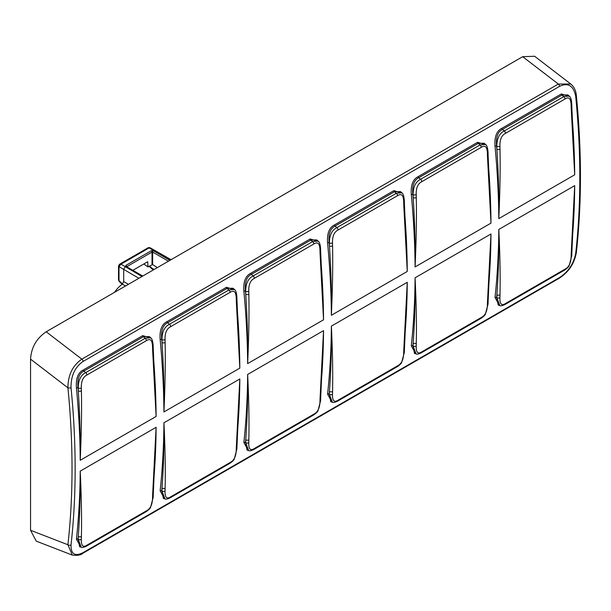 <?xml version="1.0" encoding="UTF-8"?>
<svg xmlns="http://www.w3.org/2000/svg" width="611" height="611" viewBox="0 0 611 611"><rect width="100%" height="100%" fill="white"/><g stroke="black" fill="none" stroke-linecap="round" stroke-linejoin="round"><path stroke-width="0.92" d="M36.454 541.224L72.319 555.101L67.913 544.752A797.683 460.541 -120 0 0 67.913 387.809L30.55 359.131C31.314 347.445 36.53 338.326 46.199 331.781L522.688 56.686L534.625 56.265M30.55 359.131L30.55 530.295L67.913 544.752A2.215 1.421 6.4 0 0 71.029 544.966A799.898 461.824 -120 0 0 71.029 387.588C70.891 375.826 74.932 367.104 83.142 361.414L559.63 86.319C568.131 82.363 573.477 85.662 575.684 96.225A799.898 461.824 60 0 1 575.684 253.603C573.477 264.013 568.123 271.979 559.63 277.501L83.142 552.596C74.932 556.72 70.891 554.177 71.029 544.966M36.248 541.14L30.55 530.295M71.029 387.588A2.215 1.115 -5.7 0 1 67.913 387.809C68.004 375.093 72.648 365.538 81.843 359.153L46.199 331.781M83.142 361.414A2.215 1.275 60 0 0 81.843 359.153L558.332 84.051L570.773 84.013L534.488 56.159M569.62 96.462L561.341 93.964L501.875 128.295C496.644 130.876 494.36 136.849 495.017 146.22A1.107 0.558 174.6 0 1 496.575 146.113A801.006 462.458 60 0 1 496.873 149.26A2.215 1.237 -1.5 0 0 499.997 149.199A3620.328 2090.208 -120 0 0 499.92 146.235C499.737 139.591 501.6 135.291 505.518 133.343L564.976 99.013C568.872 96.439 570.918 98.478 571.117 105.13A3620.328 2090.208 60 0 1 571.201 108.094L574.699 174.799A799.898 461.824 -120 0 0 572.179 117.007M499.821 305.569L496.789 297.649A3618.121 2088.933 -120 0 0 496.873 294.777C498.4 274.293 499.042 252.519 498.805 229.453A799.898 461.824 60 0 1 495.017 297.481L499.431 305.454M485.905 144.792L477.619 142.302L418.161 176.632C412.929 179.206 410.645 185.179 411.302 194.558A1.107 0.558 174.6 0 1 412.86 194.451A801.006 462.458 60 0 1 413.151 197.59A2.215 1.237 -1.5 0 0 416.282 197.536A3620.328 2090.208 -120 0 0 416.206 194.573C416.015 187.928 417.878 183.628 421.796 181.673L481.262 147.343C485.149 144.769 487.204 146.816 487.402 153.468A3620.328 2090.208 60 0 1 487.479 156.424L490.977 223.13A799.898 461.824 -120 0 0 488.464 165.337M416.099 353.906L413.074 345.979A3618.121 2088.933 -120 0 0 413.151 343.115C414.678 322.631 415.327 300.856 415.083 277.791A799.898 461.824 60 0 1 411.302 345.811L415.709 353.792M402.183 193.129L393.904 190.632L334.438 224.963C329.214 227.544 326.923 233.517 327.58 242.888A1.107 0.558 174.6 0 1 329.138 242.781A801.006 462.458 60 0 1 329.436 245.928A2.215 1.237 -1.5 0 0 332.567 245.866A3620.328 2090.208 -120 0 0 332.483 242.903C332.3 236.258 334.164 231.966 338.082 230.011L397.54 195.68C401.435 193.107 403.481 195.146 403.68 201.798A3620.328 2090.208 60 0 1 403.764 204.761L407.262 271.467A799.898 461.824 -120 0 0 404.749 213.674M332.384 402.237L329.352 394.316A3618.121 2088.933 -120 0 0 329.436 391.445C330.963 370.961 331.605 349.187 331.368 326.129A799.898 461.824 60 0 1 327.58 394.148L331.994 402.122M318.468 241.46L310.189 238.97L250.724 273.3C245.492 275.874 243.209 281.854 243.865 291.226A1.107 0.558 174.6 0 1 245.423 291.119A801.006 462.458 60 0 1 245.721 294.258A2.215 1.237 -1.5 0 0 248.845 294.204A3620.328 2090.208 -120 0 0 248.769 291.241C248.578 284.596 250.441 280.296 254.359 278.341L313.825 244.01C317.72 241.444 319.767 243.484 319.965 250.136A3620.328 2090.208 60 0 1 320.049 253.099L323.54 319.797A799.898 461.824 -120 0 0 321.027 262.004M248.662 450.574L245.637 442.647A3618.121 2088.933 -120 0 0 245.721 439.783C247.241 419.299 247.89 397.524 247.646 374.459A799.898 461.824 60 0 1 243.865 442.479L248.272 450.46M234.746 289.797L226.467 287.3L167.002 321.63C161.778 324.212 159.486 330.184 160.143 339.556A1.107 0.558 174.6 0 1 161.709 339.449A801.006 462.458 60 0 1 161.999 342.595A2.215 1.237 -1.5 0 0 165.13 342.534A3620.328 2090.208 -120 0 0 165.046 339.571C164.863 332.926 166.727 328.634 170.645 326.679L230.11 292.348C233.998 289.774 236.045 291.814 236.251 298.466A3620.328 2090.208 60 0 1 236.327 301.429L239.825 368.135A799.898 461.824 -120 0 0 237.312 310.342M164.947 498.904L161.923 490.984A3618.121 2088.933 -120 0 0 161.999 488.113C163.527 467.629 164.168 445.854 163.931 422.797A799.898 461.824 60 0 1 160.143 490.816L164.558 498.797M151.032 338.127L142.753 335.638L83.287 369.968C78.055 372.542 75.772 378.522 76.428 387.893A1.107 0.558 174.6 0 1 77.987 387.786A801.006 462.458 60 0 1 78.284 390.925A2.215 1.237 -1.5 0 0 81.408 390.872A3620.328 2090.208 -120 0 0 81.332 387.909C81.141 381.264 83.012 376.964 86.922 375.009L146.388 340.678C150.283 338.112 152.33 340.151 152.529 346.804A3620.328 2090.208 60 0 1 152.613 349.767L156.111 416.465A799.898 461.824 -120 0 0 153.59 358.672M81.225 547.242L78.2 539.314A3618.121 2088.933 -120 0 0 78.284 536.45C79.812 515.967 80.453 494.192 80.217 471.127A799.898 461.824 60 0 1 76.428 539.146L80.843 547.128M573.149 136.665L574.699 174.799L498.805 218.616C499.042 194.794 498.4 171.668 496.873 149.26A3618.121 2088.933 -120 0 0 496.789 146.296C496.896 138.491 499.401 133.374 504.304 130.945L502.479 129.402C497.751 131.709 495.788 137.276 496.575 146.113L496.789 146.296A2.215 1.237 -1.6 0 0 499.92 146.235M495.017 146.22A799.898 461.824 60 0 1 498.805 218.616C499.997 191.93 500.401 168.789 499.997 149.199M567.833 94.904L561.937 95.072L502.479 129.402A1.107 0.642 -120 0 1 501.875 128.295M573.149 136.727L571.85 107.185A2.215 1.237 178.5 0 1 571.201 108.094M505.518 133.343A2.215 1.275 60 0 0 504.304 130.945L563.77 96.614L569.177 96.034C570.651 96.95 571.514 99.677 571.766 104.221A2.215 1.237 178.4 0 1 571.117 105.13M495.017 297.481A1.107 0.71 -173.9 0 1 496.575 297.58A801.006 462.458 60 0 0 496.873 294.777A2.215 1.314 1.6 0 0 499.997 294.838C500.401 276.05 499.997 254.252 498.805 229.453L574.699 185.637L573.301 220.54M572.423 237.664A799.898 461.824 -120 0 0 574.699 185.637L571.201 253.725A3620.328 2090.208 60 0 1 571.117 256.597C570.934 263.028 568.887 267.221 564.976 269.176L505.518 303.507C501.608 306.073 499.745 304.141 499.92 297.702A3620.328 2090.208 -120 0 0 499.997 294.838M573.309 220.472L571.85 252.832A2.215 1.314 -178.4 0 1 571.201 253.725M499.92 297.702A2.215 1.321 1.6 0 1 496.789 297.649L498.217 305.072L499.775 305.561M489.426 184.996L490.977 223.13L415.083 266.946C415.32 243.125 414.678 220.006 413.151 197.59A3618.121 2088.933 -120 0 0 413.074 194.626C413.181 186.821 415.686 181.704 420.589 179.275L418.756 177.74C414.037 180.039 412.066 185.607 412.86 194.451L413.074 194.626A2.215 1.237 -1.6 0 0 416.206 194.573M411.302 194.558A799.898 461.824 60 0 1 415.083 266.946C416.282 240.26 416.679 217.126 416.282 197.536M421.796 181.673A2.215 1.275 60 0 0 420.589 179.275L480.047 144.944L485.447 144.364L484.103 143.226L478.222 143.402L418.756 177.74A1.107 0.642 -120 0 1 418.161 176.632M489.434 185.064L488.128 155.522A2.215 1.237 178.5 0 1 487.479 156.424M485.447 144.364L485.462 144.372C486.929 145.281 487.792 148.015 488.052 152.559A2.215 1.237 178.4 0 1 487.402 153.468M411.302 345.811A1.107 0.71 -173.9 0 1 412.86 345.918A801.006 462.458 60 0 0 413.151 343.115A2.215 1.314 1.6 0 0 416.282 343.168C416.679 324.38 416.282 302.59 415.083 277.791L490.977 233.975L489.587 268.871M488.708 285.994A799.898 461.824 -120 0 0 490.977 233.975L487.479 302.063A3620.328 2090.208 60 0 1 487.402 304.935C487.211 311.358 485.165 315.551 481.262 317.514L421.796 351.844C417.893 354.411 416.03 352.471 416.206 346.04A3620.328 2090.208 -120 0 0 416.282 343.168M489.587 268.802L488.128 301.162A2.215 1.314 -178.4 0 1 487.479 302.063M416.206 346.04A2.215 1.321 1.6 0 1 413.074 345.979L414.495 353.41L416.045 353.891C416.862 354.449 418.627 354.09 421.338 352.791A2.215 1.275 -120 0 0 421.796 351.844M405.712 233.333L407.262 271.467L331.368 315.284C331.605 291.462 330.963 268.336 329.436 245.928A3618.121 2088.933 -120 0 0 329.352 242.964C329.466 235.159 331.972 230.042 336.867 227.613L335.042 226.07C330.314 228.377 328.351 233.944 329.138 242.781L329.352 242.964A2.215 1.237 -1.6 0 0 332.483 242.903M327.58 242.888A799.898 461.824 60 0 1 331.368 315.284C332.567 288.598 332.964 265.457 332.567 245.866M400.396 191.571L394.5 191.739L335.042 226.07A1.107 0.642 -120 0 1 334.438 224.963M405.719 233.394L404.413 203.853A2.215 1.237 178.5 0 1 403.764 204.761M338.082 230.011A2.215 1.275 60 0 0 336.867 227.613L396.333 193.282L401.74 192.702C403.214 193.618 404.077 196.345 404.329 200.897A2.215 1.237 178.4 0 1 403.68 201.798M327.58 394.148A1.107 0.71 -173.9 0 1 329.138 394.248A801.006 462.458 60 0 0 329.436 391.445A2.215 1.314 1.6 0 0 332.567 391.506C332.964 372.718 332.567 350.92 331.368 326.129L407.262 282.305L405.864 317.208M404.986 334.332A799.898 461.824 -120 0 0 407.262 282.305L403.764 350.393A3620.328 2090.208 60 0 1 403.68 353.265C403.497 359.696 401.45 363.889 397.54 365.844L338.082 400.182C334.179 402.741 332.308 400.808 332.483 394.37A3620.328 2090.208 -120 0 0 332.567 391.506M405.872 317.14L404.413 349.5A2.215 1.314 -178.4 0 1 403.764 350.393M332.483 394.37A2.215 1.321 1.6 0 1 329.352 394.316L330.78 401.74L332.331 402.221C333.14 402.786 334.904 402.42 337.623 401.129A2.215 1.275 -120 0 0 338.082 400.182M321.997 281.663L323.54 319.797L247.646 363.621C247.89 339.792 247.241 316.674 245.721 294.258A3618.121 2088.933 -120 0 0 245.637 291.294C245.744 283.489 248.249 278.372 253.153 275.943L251.32 274.408C246.6 276.707 244.637 282.282 245.423 291.119L245.637 291.294A2.215 1.237 -1.6 0 0 248.769 291.241M243.865 291.226A799.898 461.824 60 0 1 247.646 363.621C248.845 336.928 249.242 313.794 248.845 294.204M316.681 239.902L310.785 240.077L251.32 274.408A1.107 0.642 -120 0 1 250.724 273.3M321.997 281.732L320.691 252.19A2.215 1.237 178.5 0 1 320.049 253.099M254.359 278.341A2.215 1.275 60 0 0 253.153 275.943L312.611 241.612L318.026 241.04C319.492 241.948 320.355 244.683 320.615 249.227A2.215 1.237 178.4 0 1 319.965 250.136M243.865 442.479A1.107 0.71 -173.9 0 1 245.423 442.585A801.006 462.458 60 0 0 245.721 439.783A2.215 1.314 1.6 0 0 248.845 439.836C249.242 421.048 248.845 399.258 247.646 374.459L323.54 330.643L322.15 365.538M321.271 382.669A799.898 461.824 -120 0 0 323.54 330.643L320.049 398.731A3620.328 2090.208 60 0 1 319.965 401.603C319.774 408.026 317.728 412.219 313.825 414.182L254.359 448.512C250.457 451.078 248.593 449.138 248.769 442.708A3620.328 2090.208 -120 0 0 248.845 439.836M322.157 365.477L320.691 397.83A2.215 1.314 -178.4 0 1 320.049 398.731M248.769 442.708A2.215 1.321 1.6 0 1 245.637 442.647L247.058 450.078L248.616 450.567C249.425 451.117 251.19 450.758 253.901 449.459A2.215 1.275 -120 0 0 254.359 448.512M238.275 330.001L239.825 368.135L163.931 411.951C164.168 388.13 163.527 365.011 161.999 342.595A3618.121 2088.933 -120 0 0 161.923 339.632C162.03 331.826 164.535 326.709 169.43 324.281L167.605 322.738C162.885 325.044 160.914 330.612 161.709 339.449L161.923 339.632A2.215 1.237 -1.6 0 0 165.046 339.571M160.143 339.556A799.898 461.824 60 0 1 163.931 411.951C165.13 385.266 165.528 362.124 165.13 342.534M232.967 288.239L227.071 288.407L167.605 322.738A1.107 0.642 -120 0 1 167.002 321.63M238.282 330.062L236.976 300.52A2.215 1.237 178.5 0 1 236.327 301.429M170.645 326.679A2.215 1.275 60 0 0 169.43 324.281L228.896 289.95L234.303 289.37C235.777 290.286 236.64 293.013 236.9 297.565A2.215 1.237 178.4 0 1 236.251 298.466M160.143 490.816A1.107 0.71 -173.9 0 1 161.709 490.916A801.006 462.458 60 0 0 161.999 488.113A2.215 1.314 1.6 0 0 165.13 488.174C165.528 469.385 165.13 447.588 163.931 422.797L239.825 378.973L238.435 413.876M237.549 430.999A799.898 461.824 -120 0 0 239.825 378.973L236.327 447.061A3620.328 2090.208 60 0 1 236.251 449.933C236.06 456.364 234.013 460.557 230.11 462.519L170.645 496.85C166.742 499.408 164.878 497.476 165.046 491.038A3620.328 2090.208 -120 0 0 165.13 488.174M238.435 413.807L236.976 446.167A2.215 1.314 -178.4 0 1 236.327 447.061M165.046 491.038A2.215 1.321 1.6 0 1 161.923 490.984L163.343 498.408L164.894 498.889C165.703 499.454 167.467 499.088 170.186 497.797A2.215 1.275 -120 0 0 170.645 496.85M154.56 378.331L156.111 416.465L80.217 460.289C80.453 436.46 79.804 413.342 78.284 390.925A3618.121 2088.933 -120 0 0 78.2 387.962C78.307 380.157 80.812 375.039 85.716 372.618L83.89 371.076C79.163 373.374 77.2 378.95 77.987 387.786L78.2 387.962A2.215 1.237 -1.6 0 0 81.332 387.909M76.428 387.893A799.898 461.824 60 0 1 80.217 460.289C81.408 433.596 81.813 410.462 81.408 390.872M149.244 336.569L143.348 336.745L83.89 371.076A1.107 0.642 -120 0 1 83.287 369.968M154.56 378.4L153.262 348.858A2.215 1.237 178.5 0 1 152.613 349.767M86.922 375.009A2.215 1.275 60 0 0 85.716 372.618L145.181 338.288L150.589 337.707C152.063 338.616 152.926 341.35 153.178 345.895A2.215 1.237 178.4 0 1 152.529 346.804M76.428 539.146A1.107 0.71 -173.9 0 1 77.987 539.253A801.006 462.458 60 0 0 78.284 536.45A2.215 1.314 1.6 0 0 81.408 536.504C81.813 517.716 81.408 495.926 80.217 471.127L156.111 427.31L154.713 462.206M153.835 479.337A799.898 461.824 -120 0 0 156.111 427.31L152.613 495.399A3620.328 2090.208 60 0 1 152.529 498.271C152.345 504.694 150.298 508.887 146.388 510.849L86.922 545.18C83.02 547.746 81.156 545.814 81.332 539.376A3620.328 2090.208 -120 0 0 81.408 536.504M154.72 462.145L153.262 494.498A2.215 1.314 -178.4 0 1 152.613 495.399M81.332 539.376A2.215 1.321 1.6 0 1 78.2 539.314L79.636 546.746M79.629 546.753L81.179 547.227C81.989 547.784 83.753 547.425 86.472 546.127A2.215 1.275 -120 0 0 86.922 545.18M114.471 292.364A23.585 13.618 -60 0 1 122.33 284.13L123.697 281.556L123.697 269.375L138.857 278.288M142.753 276.035L126.431 266.61A1.107 0.642 120 0 0 125.874 266.663L125.874 265.403A1.107 0.642 -120 0 1 126.653 266.709L126.653 267.068M128.44 284.298L123.697 281.556M119.573 264.235L148.297 247.654L149.122 247.921L120.955 264.181L125.27 266.671L123.697 269.375L119 266.663A1.657 0.955 180 0 1 118.519 265.991L119.573 264.235L120.955 264.181L119 266.663L119 280.564L122.49 284.008M154.079 269.497L151.91 268.176L152.208 269.092M168.46 261.195L152.643 252.068L152.643 264.586L147.938 266.923L147.709 261.737L132.847 270.314M151.238 250.762L153.43 250.762A1.107 0.642 -60 0 0 152.643 252.068L152.017 252.068A1.107 0.642 -120 0 0 151.238 250.762L125.874 265.403M148.297 247.654L149.955 247.654L149.122 247.921L170.438 260.057M152.643 264.586L157.355 267.603M147.938 266.923L143.814 263.983M575.684 96.225A2.215 1.115 174.3 0 0 576.333 95.331C581.825 150.948 581.825 203.417 576.326 252.733A2.215 1.421 -173.6 0 1 575.684 253.603M576.326 252.733C574.577 261.638 570.598 270.757 559.187 278.257A2.215 1.275 -120 0 0 559.63 277.501M559.187 278.257L82.699 553.36A2.215 1.275 -120 0 0 83.142 552.596M522.688 56.686L558.332 84.051A2.215 1.275 60 0 1 559.63 86.319M561.341 93.964A1.107 0.642 -120 0 0 561.937 95.072L563.77 96.614A2.215 1.275 60 0 1 564.976 99.013M571.85 252.832L571.766 255.704A2.215 1.321 -178.4 0 1 571.117 256.597M571.766 255.704L569.108 265.846C568.535 267.045 567.008 268.473 564.518 270.131A2.215 1.275 -120 0 0 564.976 269.176M564.518 270.131L505.06 304.461A2.215 1.275 -120 0 0 505.518 303.507M477.619 142.302A1.107 0.642 -120 0 0 478.222 143.402L480.047 144.944A2.215 1.275 60 0 1 481.262 147.343M488.128 301.162L488.052 304.034A2.215 1.321 -178.4 0 1 487.402 304.935M480.788 318.468A2.215 1.275 -120 0 0 481.262 317.514M393.904 190.632A1.107 0.642 -120 0 0 394.5 191.739L396.333 193.282A2.215 1.275 60 0 1 397.54 195.68M404.413 349.5L404.329 352.371A2.215 1.321 -178.4 0 1 403.68 353.265M404.329 352.371L401.671 362.514C401.099 363.713 399.571 365.141 397.089 366.799A2.215 1.275 -120 0 0 397.54 365.844M310.189 238.97A1.107 0.642 -120 0 0 310.785 240.077L312.611 241.612A2.215 1.275 60 0 1 313.825 244.01M320.691 397.83L320.615 400.701A2.215 1.321 -178.4 0 1 319.965 401.603M320.615 400.701L317.957 410.852C317.384 412.043 315.849 413.471 313.367 415.129A2.215 1.275 -120 0 0 313.825 414.182M226.467 287.3A1.107 0.642 -120 0 0 227.071 288.407L228.896 289.95A2.215 1.275 60 0 1 230.11 292.348M236.976 446.167L236.892 449.039A2.215 1.321 -178.4 0 1 236.251 449.933M229.637 463.474A2.215 1.275 -120 0 0 230.11 462.519M142.753 335.638A1.107 0.642 -120 0 0 143.348 336.745L145.181 338.288A2.215 1.275 60 0 1 146.388 340.678M153.262 494.498L153.178 497.369A2.215 1.321 -178.4 0 1 152.529 498.271M153.178 497.369L150.52 507.52C149.947 508.711 148.42 510.139 145.93 511.797A2.215 1.275 -120 0 0 146.388 510.849M125.53 285.979L122.33 284.13M142.432 276.225L125.874 266.663M125.27 266.671L141.973 276.485M119.29 281.167A1.657 0.68 131.6 0 0 119.366 281.732L122.185 284.237M149.504 266.014L151.91 268.176M119 280.564A1.657 0.955 180 0 1 118.519 279.891L118.519 265.991M152.017 264.563L152.017 252.068L126.66 266.747M153.43 250.762L169.98 260.317M150.039 247.699L154.537 250.296L153.437 250.411M82.699 553.36C81.049 555.071 77.597 555.651 72.319 555.101M576.333 95.331C575.837 90.397 573.981 86.625 570.773 84.013M567.825 94.888L569.169 96.026M571.766 104.221L571.85 107.185M505.06 304.461C502.341 305.752 500.577 306.119 499.767 305.553M488.052 152.559L488.128 155.522M488.052 304.034L485.394 314.184C484.813 315.375 483.286 316.804 480.804 318.461L421.338 352.791M400.388 191.556L401.733 192.694M404.329 200.897L404.413 203.853M397.089 366.799L337.623 401.129M316.666 239.894L318.018 241.024M320.615 249.227L320.691 252.19M313.367 415.129L253.901 449.459M232.951 288.224L234.296 289.362M236.9 297.565L236.976 300.52M236.892 449.039L234.234 459.182C233.662 460.381 232.134 461.809 229.652 463.466L170.186 497.797M149.237 336.562L150.581 337.692M153.178 345.895L153.262 348.858M145.93 511.797L86.472 546.127M153.46 269.856L152.238 269.115M149.061 266.274L152.086 269M119.366 281.732L118.519 279.891M154.53 250.296L171.08 259.683"/></g></svg>
